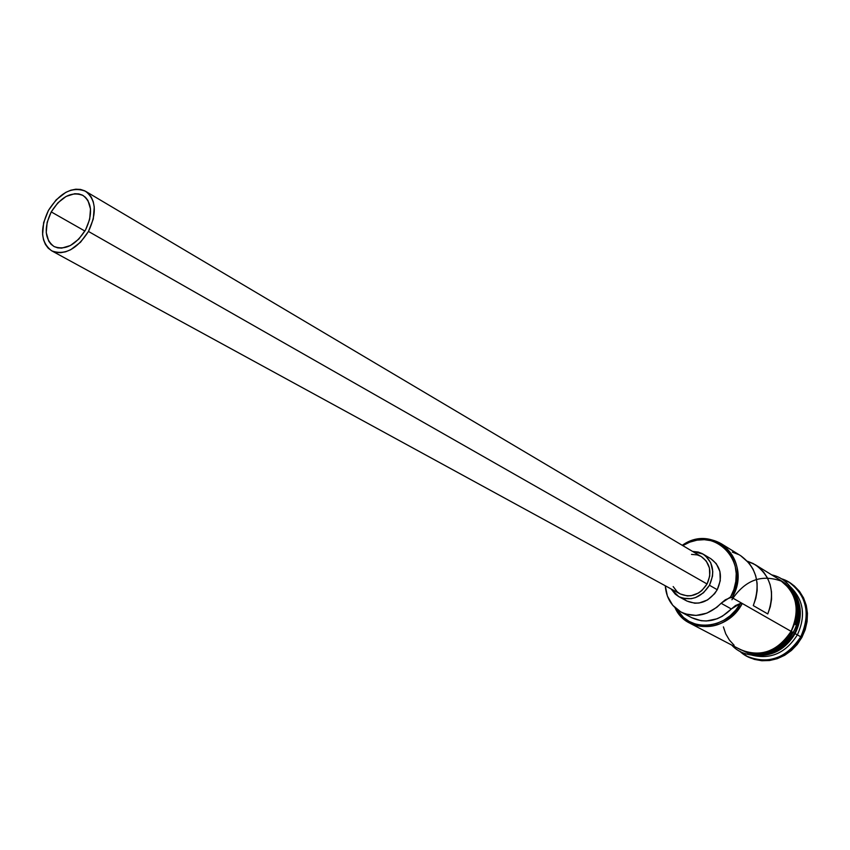 <?xml version="1.0" encoding="UTF-8"?>
<svg xmlns="http://www.w3.org/2000/svg" width="850" height="850" viewBox="0 0 850 850"><rect width="100%" height="100%" fill="white"/><g stroke="black" fill="none" stroke-linecap="round" stroke-linejoin="round"><path stroke-width="1.27" d="M740.509 649.666L746.406 652.056L753.44 653.331L760.718 653.097L767.964 651.344L774.881 648.146L781.192 643.609L786.664 637.925L791.053 631.316L742.252 603.479L740.35 603.489C726.452 629.765 689.01 632.655 676.759 609.216L683.442 617.408L689.127 621.424L695.566 624.112L702.525 625.366L709.75 625.122L716.964 623.39L723.881 620.213L730.246 615.719L735.803 610.066L740.35 603.489L735.505 605.551L731.34 608.982L721.119 603.277L730.66 596.891L733.933 589.39L735.803 581.506L736.227 573.559L735.176 565.877L732.7 558.747L728.918 552.447L723.966 547.23L718.059 543.267L711.418 540.727L704.31 539.676L697 540.154L689.775 542.141L682.773 545.615C713.883 524.014 751.102 562.392 730.66 596.891L732.137 597.699C753.355 561.85 714.234 522.336 682.263 545.307C695.736 537.253 708.751 536.733 721.31 543.745C738.554 556.941 742.156 574.929 732.137 597.699L791.053 631.316C800.445 609.864 796.822 592.79 780.183 580.114L755.342 564.772C771.226 576.555 775.37 592.939 767.773 613.934L753.281 605.604C761.016 584.301 756.861 567.704 740.828 555.804L721.31 543.745M51.234 211.905L84.904 231.051L51.234 211.905L57.885 202.81L66.119 196.424L74.715 193.715L78.742 193.896L82.376 195.107L85.478 197.317L87.933 200.441L90.504 208.93L89.675 219.289L85.552 229.914C75.777 245.119 65.269 250.654 54.039 246.511C44.678 239.36 43.743 227.821 51.234 211.905C61.083 196.531 71.698 191.069 83.077 195.5C92.119 202.683 92.937 214.157 85.552 229.914L78.774 239.137L70.391 245.533L61.721 248.126L57.704 247.86L54.102 246.553L51.053 244.258L48.673 241.081L46.24 232.571L47.143 222.339L51.234 211.905M701.356 556.633L706.254 561.032L709.442 567.991L709.729 576.056L707.062 583.982C712.162 572.379 710.281 563.274 701.409 556.665L85.616 191.314C96.124 199.697 97.081 213.074 88.464 231.444L707.062 583.982L701.845 590.559L698.53 593.003L691.103 595.733L687.299 595.924L680.202 593.927L677.195 591.812L673.179 586.574M51.744 250.835L55.941 252.376L60.637 252.694L65.631 251.791L70.752 249.688L80.537 242.218L88.464 231.444L93.287 219.034L94.244 206.943L93.213 201.609L91.226 197.041L88.358 193.396L84.734 190.825L80.484 189.423L75.788 189.21L70.816 190.219L65.769 192.387L56.174 199.835L48.429 210.428L43.658 222.583L42.606 234.515L43.541 239.838L45.422 244.439L48.195 248.157L51.744 250.835L680.191 593.916C690.816 598.241 699.773 594.936 707.062 583.982L88.464 231.444C77.074 249.167 64.823 255.627 51.733 250.835C40.779 242.484 39.674 229.011 48.429 210.428C59.925 192.482 72.324 186.118 85.616 191.314M710.759 558.684L716.284 563.646L719.929 571.551L720.269 580.709L717.251 589.709C723.031 576.576 720.885 566.238 710.823 558.716L703.024 554.062C713.139 561.627 715.275 572.029 709.452 585.268L717.251 589.709L714.606 593.714L707.561 599.941L699.114 603.022L694.779 603.234L686.758 600.971C698.838 605.859 708.996 602.108 717.251 589.709L709.452 585.268C701.144 597.763 690.923 601.556 678.789 596.636L671.128 588.965L675.304 594.203L678.746 596.615L682.635 598.209L691.199 598.697L695.544 597.571L703.492 592.779L709.452 585.268L712.502 576.194L712.768 571.508L710.727 562.753L705.617 555.921L702.132 553.562L698.222 552.043L692.516 551.395L703.024 554.062M793.347 591.016C802.028 604.01 802.612 618.216 795.111 633.622C785.814 648.964 772.99 656.232 756.659 655.446C772.99 656.232 785.814 648.964 795.111 633.622L800.764 636.778C813.588 614.412 803.176 584.641 781.065 578.659L789.193 582.346C806.873 595.861 810.73 614.008 800.764 636.778L801.879 637.415C811.824 614.667 807.968 596.541 790.309 583.036L789.193 582.346M790.67 587.084C803.728 600.249 805.959 616.186 797.343 634.907C805.959 616.186 803.728 600.249 790.67 587.084M740.711 555.73L749.254 563.274L753.068 569.181L755.714 575.864L757.095 583.111L757.148 590.665L755.862 598.251L753.281 605.604L767.773 613.934L770.312 606.688L771.566 599.207L771.492 591.759L770.121 584.598L767.486 577.989L763.693 572.156L758.88 567.29L753.217 563.561L747.501 561.255L755.342 564.772M760.367 655.244C774.987 654.266 786.346 646.935 794.431 633.239L793.103 632.485L794.431 633.239C801.21 619.703 801.423 606.719 795.058 594.309M782.425 581.538L781.841 581.209M771.694 574.876C794.75 579.594 806.14 609.928 793.124 632.453L791.286 631.433L794.452 624.102L796.237 616.388L796.577 608.6L795.462 601.046L792.933 594.023L789.108 587.807L784.146 582.622L776.528 577.851C796.322 589.698 801.242 607.559 791.286 631.433L793.114 632.453L792.412 632.081L787.992 638.732L782.499 644.459L776.146 649.018L769.186 652.226L761.898 653.99L754.566 654.224L747.49 652.938M681.243 612.149L691.719 617.695C705.691 623.964 718.898 621.063 731.34 608.982L721.119 603.277L725.326 599.803L730.203 597.72L732.137 597.699L742.252 603.479L740.35 603.489L731.34 608.982L722.287 616.282L717.177 618.758L706.456 620.999L701.144 620.734L691.688 617.674M791.286 631.433C776.018 653.459 757.849 658.888 736.759 647.7L746.321 652.332L753.408 653.607L760.739 653.374L768.028 651.61L774.998 648.391L781.352 643.822L786.856 638.106L791.286 631.433M790.171 582.951L794.24 585.884L799.499 591.345L803.558 597.911L806.246 605.327L807.436 613.307L807.096 621.531L805.216 629.669L801.879 637.415L797.204 644.438L791.393 650.473L784.678 655.286L777.314 658.665L769.601 660.514L761.855 660.747L754.364 659.377L748.181 656.88M747.086 656.306L748.244 656.912C769.718 665.348 787.589 658.846 801.879 637.415L800.764 636.778C786.463 658.24 768.57 664.753 747.086 656.306L739.766 651.206C756.638 667.664 788.715 660.407 800.764 636.778L795.111 633.622C804.567 611.086 800.254 593.693 782.159 581.442C761.898 573.793 745.163 579.891 731.935 599.728M751.91 655.159C770.663 659.727 785.804 652.981 797.343 634.907C785.804 652.981 770.663 659.727 751.91 655.159M795.579 624.75L797.364 617.047L797.704 609.269L796.577 601.726L794.059 594.702L790.234 588.497L785.273 583.323M723.393 626.896L725.73 633.824L729.364 640.029L734.134 645.267M689.775 623.135C683.294 619.671 678.385 614.539 675.049 607.729C686.375 634.419 727.791 632.379 742.252 603.479C728.099 624.761 710.611 631.316 689.775 623.135L740.573 649.697C760.75 657.666 777.58 651.536 791.053 631.316L794.197 624.028L795.972 616.367L796.312 608.632L795.196 601.141L792.689 594.161L788.896 587.987L780.056 580.04M721.119 603.277C708.581 615.485 695.279 618.439 681.201 612.128C671.543 606.581 666.23 597.805 665.284 585.778L667.388 596.062L672.732 605.285L680.765 611.894L685.557 613.987L696.054 615.442L706.849 613.158L716.805 607.336L721.119 603.277M686.715 600.939L683.294 598.538M738.692 554.593L732.328 552.096M691.507 554.381L697.244 554.912L700.676 556.251M730.203 597.72L732.137 597.699L730.66 596.891L730.203 597.72M793.124 632.453C781.044 656.317 747.968 663.021 731.722 645.076M785.326 584.056L787.089 585.416M686.768 600.971L678.789 596.636"/></g></svg>
